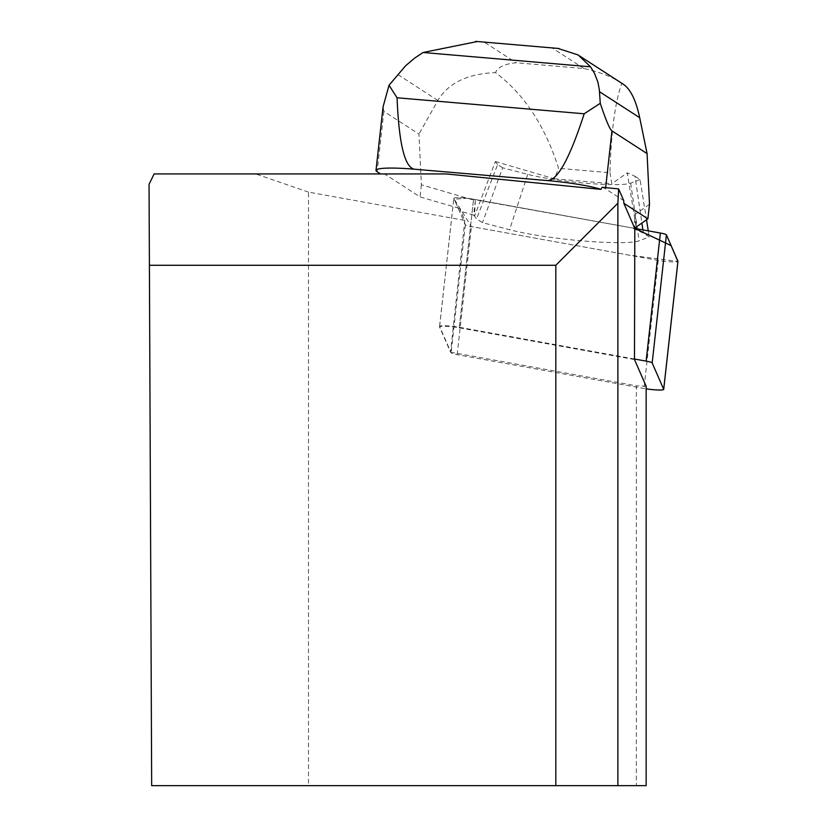 <?xml version="1.0" encoding="UTF-8"?>
<svg xmlns="http://www.w3.org/2000/svg" width="827" height="827" viewBox="0 0 827 827"><rect width="100%" height="100%" fill="white"/><g stroke="black" fill="none" stroke-linecap="round" stroke-linejoin="round"><path stroke-width="0.62" stroke-dasharray="4.13 3.1" d="M634.485 359.011L459.305 327.275A12.974 1.458 -173.7 0 0 446.301 325.807A12.974 1.458 -173.7 0 0 439.592 326.345A12.974 1.458 -173.7 0 0 439.602 326.438L451.118 352.809A12.974 1.458 -173.7 0 0 457.166 354.649L643.985 388.483A12.974 1.458 -173.7 0 0 646.145 388.845M634.609 225.905L634.34 228.335L473.551 199.204L634.805 228.417L466.79 198.242L454.23 199.235L471.452 226.577L628.303 254.995L677.913 261.435A12.974 1.458 6.3 0 1 658.23 260.412L471.411 226.577A12.974 1.458 6.3 0 1 465.363 224.737L453.847 198.366A12.974 1.458 6.3 0 1 453.837 198.273A12.974 1.458 6.3 0 1 460.546 197.736A12.974 1.458 6.3 0 1 473.551 199.204A12.974 1.458 -173.7 0 0 460.546 197.736A12.974 1.458 -173.7 0 0 453.837 198.273A12.974 1.458 -173.7 0 0 453.847 198.366L459.316 210.875L459.585 208.456L420.044 196.898L384.555 173.939L380.544 173.939L446.27 173.939M602.118 187.274A49.02 5.531 6.3 0 1 605.519 188.835L623.744 200.62M646.145 785.65L308.492 785.65L308.492 192.112L464.805 220.427L459.585 208.456M308.492 192.112L255.708 173.939L384.555 173.939M634.485 359.538L459.254 327.802A12.974 1.458 -173.7 0 0 446.239 326.334A12.974 1.458 -173.7 0 0 439.53 326.861A12.974 1.458 -173.7 0 0 439.55 326.965L450.56 352.188L464.805 220.427M450.56 352.188L636.356 385.837L636.356 785.65M255.708 173.939L154.122 173.939M555.827 785.65L555.827 265.271L149.408 265.271M149.046 184.297L151.672 785.65L308.492 785.65M646.145 386.25L636.356 385.837M634.805 228.004L634.805 225.947M634.66 228.107L634.754 225.812M634.34 228.335L633.709 228.769L643.365 233.111L649.247 236.925L639.126 240.812A73.52 8.291 6.3 0 1 583.107 240.946A73.52 8.291 6.3 0 1 509.556 229.73L482.461 222.649L476.569 218.845L474.533 216.167L475.308 200.558L421.398 184.793L418.969 134.077L383.862 111.376L383.077 106.797M421.398 184.793L420.044 196.898M475.308 200.558L473.695 215.082L459.316 210.875M494.598 163.426L495.445 161.575A101.969 11.495 -173.7 0 0 495.352 161.575L474.533 216.167L473.695 215.082M649.505 204.31L635.322 214.255L633.709 228.769M495.445 161.575L554.379 178.808L558.597 168.336C545.076 125.9 524.049 93.989 495.518 72.611C467.524 73.748 448.306 83.02 437.865 100.439L418.969 134.077M623.372 84.292L621.811 83.413C615.112 101.783 611.163 131.555 609.964 172.729L558.597 168.336M609.964 172.729L611.794 183.718L627.279 172.853L636.408 228.707M554.379 178.808L611.794 183.718M621.811 83.413C612.724 77.014 600.123 72.073 584.017 68.569L516.193 62.769C504.542 63.906 497.647 67.183 495.518 72.611M635.322 214.255L636.273 226.97M557.915 48.411L477.375 41.515M627.631 174.807L627.414 172.874L635.043 176.306L641.886 223.042M642.889 229.875L643.365 233.111M635.043 176.306L640.067 179.552L646.507 219.796M648.275 230.857L649.247 236.925M640.067 179.552L630.681 183.16A58.417 6.585 6.3 0 1 586.178 183.263A58.417 6.585 6.3 0 1 527.729 174.352L502.64 167.798L482.461 222.649M502.64 167.798L497.627 164.552L476.569 218.845M497.627 164.552L495.352 161.575M459.254 327.802L473.551 199.204L459.305 327.275M457.166 354.649L471.411 226.577M658.23 260.412L643.985 388.483M439.602 326.438L453.847 198.366L439.55 326.965M465.363 224.737L451.118 352.809M383.862 111.376L377.143 171.737M605.664 187.626L605.519 188.835M584.017 68.569L552.86 48.421M485.035 42.611L516.193 62.769M437.865 100.439L397.663 74.43M630.681 183.16L639.126 240.812M527.729 174.352L509.556 229.73M439.592 326.345L453.837 198.273L439.53 326.861"/><path stroke-width="1.24" d="M646.145 388.845A12.974 1.458 -173.7 0 0 663.709 389.414A12.974 1.458 -173.7 0 0 663.688 389.321L652.172 362.95A12.974 1.458 -173.7 0 0 646.125 361.12L634.485 359.011M634.805 228.417L660.38 233.049A12.974 1.458 6.3 0 1 666.417 234.878L677.933 261.249A12.974 1.458 6.3 0 1 677.954 261.353A12.974 1.458 6.3 0 1 677.913 261.435L671.111 245.629L634.805 228.417M602.118 187.274L618.637 188.918L617.883 203.204L555.827 265.271L149.408 265.271L149.046 184.297L154.122 173.939L446.27 173.939L600.96 189.383L602.118 187.274M623.816 203.256L647.882 218.835L634.66 228.107L623.816 203.256L623.744 200.62L618.637 188.918M149.408 265.271L151.672 785.65L646.145 785.65L646.145 386.25L634.485 359.538L634.805 228.004M555.827 785.65L555.827 265.271M617.883 203.204L617.883 785.65M380.544 173.939L377.143 171.737A49.02 5.531 6.3 0 1 376.006 170.352A49.02 5.531 6.3 0 1 414.596 169.215L547.402 180.575C557.398 180.762 569.669 158.505 584.182 113.785L600.268 103.313C605.933 120.297 609.84 129.488 611.97 130.893L647.076 153.595L649.505 204.31L647.882 218.835M547.402 180.575A49.02 5.531 6.3 0 1 600.96 189.383M647.076 153.595L639.705 117.703C636.025 100.408 630.577 89.264 623.372 84.292L578.166 55.058M636.273 226.97L636.408 228.707M376.006 170.352L383.077 106.797L389.041 85.243L405.633 65.726L414.896 57.931L423.083 52.494L590.509 66.811L594.51 73.293L597.921 82.173L599.337 89.75L600.268 103.313M389.041 85.243L397.063 97.772L584.182 113.785M397.063 97.772C398.934 143.898 404.775 167.705 414.596 169.215M590.509 66.811L578.218 54.975L557.915 48.411M477.375 41.515L423.083 52.494M641.886 223.042L642.889 229.875M646.507 219.796L648.275 230.857M646.125 361.12L660.38 233.049M663.688 389.321L677.933 261.249M666.417 234.878L652.172 362.95M611.97 130.893L605.664 187.626M599.503 91.704L639.705 117.703M663.709 389.414L677.954 261.353M559.042 48.504L475.639 41.371"/></g></svg>
